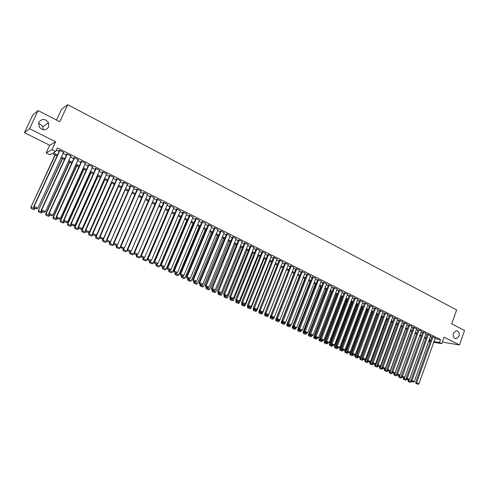 <?xml version="1.0" encoding="UTF-8"?>
<svg xmlns="http://www.w3.org/2000/svg" width="489" height="489" viewBox="0 0 489 489"><rect width="100%" height="100%" fill="white"/><g stroke="black" fill="none" stroke-linecap="round" stroke-linejoin="round"><path stroke-width="0.73" d="M48.625 127.116C45.618 130.826 42.439 130.722 39.096 126.804L38.906 122.164C42.042 118.411 45.251 118.582 48.527 122.684L48.625 127.116M459.079 336.206L456.2 338.736C453.658 338.321 452.71 336.505 453.352 333.284L456.164 330.76C458.749 331.132 459.721 332.942 459.079 336.206M38.472 123.741C40.434 124.053 41.883 125.092 42.812 126.859L43.295 129.811M57.042 155.912L52.134 153.479L49.774 154.75L46.137 152.953L51.95 149.683L55.703 151.553L53.252 152.874L57.476 154.97M49.689 145.282L55.618 141.761L29.584 128.662L38.099 110.557L32.702 115.159L24.45 132.678L49.689 145.282L46.137 152.953M56.486 120.043L61.431 109.402L67.72 104.677L456.64 309.928L451.714 323.852L464.55 330.472L459.477 344.947L444.049 337.19L441.756 343.651L433.737 342.294M442.527 341.481L444.489 342.465L459.477 344.947M29.584 128.662L24.45 132.678M63.399 152.666L63.925 152.495L59.499 150.288L59.077 150.508L59.45 150.691M70.734 156.327L71.26 156.162L66.871 153.968L66.437 154.182L66.804 154.365M78.014 159.958L78.533 159.793L74.175 157.617L73.729 157.819L74.09 158.002M85.227 163.558L85.746 163.393L81.425 161.236L80.96 161.431L81.321 161.608M92.384 167.134L92.898 166.963L88.613 164.824L88.136 165.013L88.491 165.19M99.481 170.673L99.994 170.508L95.74 168.387L95.251 168.564L95.606 168.742M106.529 174.182L107.03 174.023L102.812 171.914L102.311 172.085L102.659 172.262M113.515 177.654L114.004 177.507L109.823 175.417L109.31 175.582L109.658 175.753M120.447 181.095L120.93 180.961L116.779 178.895L116.248 179.047L116.596 179.218M127.323 184.512L127.794 184.39L123.68 182.336L123.136 182.483L123.479 182.654M134.145 187.898L134.603 187.794L130.526 185.753L129.97 185.893L130.306 186.064M140.905 191.266L141.358 191.168L137.311 189.145L136.743 189.274L137.079 189.445M147.617 194.604L144.047 192.507L143.466 192.629L143.803 192.794M154.273 197.911L150.728 195.844L150.135 195.961L150.465 196.126M160.875 201.199L157.354 199.151L156.749 199.261L157.079 199.426M167.427 204.457L163.931 202.44L163.314 202.538L163.638 202.697M173.925 207.697L170.453 205.698L169.824 205.79L170.148 205.948M180.374 210.906L176.926 208.925L176.284 209.011L176.608 209.17M186.774 214.09L183.351 212.134L182.697 212.214L183.014 212.373M193.118 217.25L189.72 215.319L189.06 215.386L189.377 215.545M199.42 220.392L196.046 218.473L195.686 218.693M205.667 223.504L202.318 221.609L201.945 221.817M211.871 226.596L208.54 224.714L208.155 224.922M218.027 229.659L214.72 227.801L214.323 227.996M224.133 232.703L220.851 230.863L220.441 231.052M230.191 235.722L226.933 233.901L226.511 234.078M236.205 238.724L232.972 236.914L232.538 237.092M242.177 241.7L238.962 239.91L238.516 240.075M248.1 244.653L244.91 242.88L244.451 243.039M253.98 247.587L250.814 245.826L250.344 245.979M259.818 250.496L256.67 248.748L256.193 248.895M265.613 253.381L262.489 251.658L261.994 251.792M271.358 256.248L268.259 254.537L267.758 254.665M277.067 259.097L273.987 257.397L273.473 257.52M282.734 261.921L279.671 260.24L279.152 260.356M288.357 264.726L285.319 263.058L284.787 263.168M293.938 267.507L290.924 265.857L290.38 265.961M299.482 270.276L296.487 268.632L295.931 268.73M304.983 273.021L301.444 271.481M310.448 275.741L307.495 274.127L306.921 274.213M315.87 278.449L312.355 276.927M321.255 281.132L317.746 279.622M326.597 283.803L323.107 282.294M331.909 286.45L328.425 284.946M337.178 289.078L333.706 287.587M342.41 291.688L338.95 290.203M347.606 294.28L344.158 292.801M352.765 296.86L349.323 295.38M357.893 299.415L354.458 297.948M362.979 301.951L359.562 300.49M368.034 304.476L364.623 303.015M373.052 306.976L369.647 305.527M378.034 309.464L374.641 308.021M382.985 311.933L379.605 310.497M387.899 314.384L384.531 312.954M392.777 316.823L389.421 315.393M397.63 319.244L394.281 317.819M402.447 321.646L399.103 320.228M407.227 324.03L403.896 322.624M411.976 326.401L408.657 324.996M416.695 328.761L413.388 327.361M421.384 331.096L418.089 329.702M426.041 333.419L422.753 332.031M430.668 335.729L427.386 334.348M435.027 338.681L440.516 339.568L57.366 147.953L55.703 151.553M56.388 150.068L59.114 151.425M63.063 153.393L66.467 155.092M70.404 157.055L73.76 158.729M77.684 160.685L80.991 162.336M84.903 164.286L88.167 165.912M92.06 167.855L95.282 169.463M99.157 171.394L102.335 172.978M106.205 174.909L109.334 176.468M113.185 178.387L116.278 179.934M120.117 181.847L123.167 183.363M126.987 185.27L129.995 186.774M133.803 188.668L136.773 190.148M140.569 192.043L143.491 193.503M147.275 195.386L150.16 196.829M153.931 198.705L156.78 200.123M160.533 202L163.338 203.4M167.085 205.264L169.854 206.645M173.583 208.503L176.315 209.867M180.031 211.719L182.721 213.063M186.425 214.909L189.084 216.236M192.776 218.076L195.392 219.378M199.072 221.217L201.657 222.501M205.325 224.329L207.874 225.6M211.523 227.422L214.041 228.675M217.678 230.49L220.16 231.731M223.785 233.54L226.23 234.757M229.848 236.56L232.263 237.764M235.863 239.561L238.241 240.747M241.835 242.538L244.182 243.705M247.758 245.49L250.075 246.645M253.638 248.424L255.924 249.561M259.476 251.334L261.725 252.458M265.27 254.225L267.489 255.331M271.022 257.092L273.21 258.18M276.731 259.94L278.889 261.016M282.397 262.764L284.525 263.822M288.021 265.57L290.124 266.615M293.608 268.351L295.674 269.384M299.152 271.114L301.193 272.135M304.653 273.858L306.664 274.861M310.118 276.585L312.104 277.575M315.546 279.292L317.502 280.264M320.931 281.976L322.856 282.935M326.273 284.641L328.18 285.588M331.585 287.287L333.461 288.223M336.86 289.916L338.706 290.839M342.092 292.526L343.914 293.437M347.288 295.118L349.085 296.016M352.453 297.691L354.219 298.577M357.575 300.246L359.323 301.12M362.667 302.789L364.384 303.645M367.722 305.307L369.415 306.151M372.74 307.807L374.409 308.645M377.722 310.295L379.372 311.12M382.673 312.764L384.299 313.571M387.594 315.216L389.195 316.016M392.478 317.648L394.055 318.437M397.325 320.069L398.877 320.845M402.141 322.471L403.676 323.235M406.927 324.855L408.437 325.607M411.677 327.227L413.168 327.966M416.402 329.58L417.869 330.313M421.09 331.921L422.533 332.636M425.748 334.244L427.172 334.953M430.375 336.548L431.775 337.245M435.265 338.021L431.995 336.646M55.618 141.761L51.95 149.683M440.516 339.568L439.47 342.514L441.756 343.651M38.099 110.557L59.805 121.749L67.72 104.677M430.461 340.937L429.055 340.24M425.846 338.651L424.415 337.948M421.2 336.353L419.751 335.631M416.524 334.036L415.051 333.309M411.817 331.701L410.326 330.961M407.074 329.354L405.564 328.602M402.306 326.988L400.772 326.23M397.502 324.61L395.943 323.84M392.667 322.214L391.084 321.432M387.795 319.8L386.194 319.005M382.893 317.373L381.267 316.566M377.96 314.928L376.31 314.109M372.991 312.465L371.316 311.634M367.985 309.983L366.285 309.14M362.942 307.483L361.218 306.634M357.869 304.971L356.12 304.103M352.758 302.44L350.986 301.56M347.618 299.891L345.815 298.999M342.434 297.324L340.607 296.42M337.214 294.739L335.362 293.822M331.958 292.135L330.081 291.206M326.664 289.512L324.763 288.565M321.334 286.872L319.403 285.912M315.967 284.207L314.011 283.241M310.558 281.53L308.571 280.545M305.112 278.834L303.101 277.831M299.629 276.114L297.587 275.099M294.103 273.375L292.031 272.349M288.534 270.619L286.438 269.573M282.929 267.838L280.796 266.78M277.281 265.038L275.124 263.968M271.591 262.22L269.402 261.138M265.863 259.384L263.638 258.278M260.087 256.523L257.831 255.405M254.268 253.638L251.988 252.507M248.412 250.735L246.089 249.586M242.507 247.807L240.154 246.645M236.554 244.861L234.17 243.681M230.563 241.89L228.143 240.692M224.524 238.895L222.073 237.685M218.436 235.881L215.949 234.653M212.305 232.843L209.787 231.597M206.126 229.781L203.571 228.516M199.897 226.694L197.305 225.411M193.62 223.589L190.997 222.287M187.299 220.453L184.634 219.133M180.924 217.293L178.222 215.955M174.5 214.109L171.761 212.758M168.027 210.906L165.251 209.53M161.498 207.672L158.687 206.279M154.921 204.414L152.073 202.996M148.295 201.126L145.398 199.695M141.608 197.813L138.68 196.364M134.872 194.475L131.902 193.002M128.081 191.113L125.068 189.622M121.235 187.721L118.185 186.205M114.34 184.304L111.241 182.764M107.378 180.857L104.236 179.298M100.367 177.379L97.183 175.802M93.295 173.876L90.068 172.275M86.162 170.343L82.892 168.717M78.973 166.78L75.654 165.135M71.724 163.185L68.362 161.523M64.414 159.567L61.003 157.874M428.877 340.735L430.436 340.998M430.186 341.695L428.627 341.432M433.987 341.591L439.47 342.514M61.437 156.932L64.848 158.625M68.79 160.581L72.152 162.25M76.082 164.2L79.401 165.844M83.313 167.788L86.584 169.414M90.483 171.346L93.711 172.947M97.598 174.873L100.783 176.456M104.652 178.375L107.794 179.934M111.651 181.847L114.744 183.381M118.589 185.288L121.645 186.804M125.471 188.705L128.485 190.203M132.299 192.091L135.27 193.571M139.078 195.453L142.006 196.908M145.795 198.791L148.687 200.221M152.458 202.098L155.313 203.51M159.072 205.38L161.883 206.774M165.637 208.632L168.405 210.007M172.146 211.865L174.879 213.222M178.601 215.068L181.303 216.407M185.013 218.247L187.672 219.567M191.37 221.401L193.992 222.703M197.678 224.53L200.264 225.814M203.937 227.636L206.492 228.901M210.148 230.716L212.666 231.969M216.315 233.779L218.797 235.007M222.434 236.81L224.879 238.027M228.504 239.824L230.918 241.022M234.531 242.813L236.908 243.999M240.509 245.784L242.856 246.945M246.444 248.724L248.76 249.873M252.33 251.646L254.616 252.782M258.18 254.549L260.429 255.668M263.981 257.428L266.205 258.528M269.745 260.289L271.933 261.37M275.46 263.125L277.618 264.194M281.132 265.937L283.265 266.994M286.768 268.736L288.871 269.775M292.361 271.511L294.433 272.538M297.911 274.262L299.959 275.276M303.424 277L305.442 277.996M308.895 279.714L310.882 280.698M314.329 282.41L316.291 283.382M319.727 285.087L321.658 286.041M325.081 287.74L326.982 288.687M330.399 290.38L332.275 291.31M335.68 293.003L337.526 293.92M340.919 295.601L342.746 296.505M346.126 298.186L347.923 299.079M351.291 300.747L353.07 301.627M356.426 303.296L358.174 304.164M361.524 305.827L363.248 306.682M366.585 308.339L368.284 309.176M371.616 310.833L373.284 311.658M376.603 313.308L378.254 314.127M381.561 315.766L383.187 316.572M386.487 318.211L388.089 319.005M391.377 320.637L392.954 321.42M396.237 323.046L397.789 323.816M401.059 325.442L402.594 326.2M405.852 327.819L407.361 328.565M410.607 330.179L412.099 330.919M415.338 332.526L416.805 333.254M420.033 334.855L421.481 335.57M424.696 337.166L426.121 337.875M429.33 339.47L430.736 340.167M95.758 168.393L70.893 223.632L74.97 225.252L99.493 170.679M92.568 166.798L92.415 167.146M85.434 163.234L85.275 163.583M78.234 159.64L78.075 159.989M70.978 156.022L70.819 156.37M63.662 152.366L63.503 152.715M435.289 337.948L418.957 383.779L415.626 382.453L415.998 383.468L418.028 384.323L415.998 383.468M432.019 336.573L415.626 382.453M432.997 336.805L416.39 383.565M418.028 384.323L418.957 383.779M408.138 379.849L407.893 380.528L408.847 380.766L409.269 379.586M411.353 381.328L410.259 382.367L408.254 381.524L410.259 382.367M408.633 381.622L408.847 380.766L411.17 381.836M408.254 381.524L407.893 380.528M430.693 335.656L414.256 381.616L410.919 380.283L411.286 381.304L413.333 382.16L411.286 381.304M427.417 334.268L410.919 380.283M428.382 334.5L411.677 381.396M413.333 382.16L414.256 381.616M426.066 333.345L409.531 379.433L406.182 378.101L406.548 379.122L408.602 379.984L406.548 379.122M422.777 331.958L406.182 378.101M423.743 332.184L406.934 379.213M408.602 379.984L409.531 379.433M421.414 331.022L404.77 377.239L401.408 375.907L401.775 376.927L403.835 377.789L401.775 376.927M418.113 329.629L401.408 375.907M419.073 329.855L402.16 377.019M403.835 377.789L404.77 377.239M416.726 328.681L399.978 375.032L396.61 373.694L396.97 374.715L399.042 375.583L396.97 374.715M413.419 327.282L396.61 373.694M414.372 327.502L397.355 374.806M399.042 375.583L399.978 375.032M403.474 377.704L403.229 378.382L404.177 378.62L404.647 377.312M406.695 379.189L405.601 380.228L403.584 379.385L405.601 380.228M403.963 379.476L404.177 378.62L406.518 379.696M403.584 379.385L403.229 378.382M398.786 375.521L398.529 376.224L399.476 376.457L415.063 333.315M402.013 377.031L400.913 378.076L398.89 377.227L400.913 378.076M399.269 377.325L399.476 376.457L401.83 377.539M398.89 377.227L398.529 376.224M394.067 373.327L393.804 374.054L394.745 374.281L410.43 331.016M397.294 374.861L396.194 375.913L394.158 375.057L396.194 375.913M394.537 375.149L394.745 374.281L397.111 375.375M394.158 375.057L393.804 374.054M389.317 371.114L389.042 371.866L389.977 372.092L405.766 328.706M392.551 372.679L391.444 373.73L389.403 372.875L391.444 373.73M389.776 372.966L389.977 372.092L392.367 373.186M389.403 372.875L389.042 371.866M412.007 326.322L395.149 372.807L391.768 371.463L392.135 372.49L394.213 373.364L392.135 372.49M408.688 324.916L391.768 371.463M409.635 325.136L392.514 372.581M394.213 373.364L395.149 372.807M384.568 368.81L384.256 369.666L385.179 369.886L401.066 326.377M387.771 370.479L386.665 371.536L384.611 370.674L386.665 371.536M384.977 370.766L385.179 369.886L387.581 370.992M384.611 370.674L384.256 369.666M407.258 323.95L390.295 370.57L386.903 369.219L387.264 370.246L389.354 371.127L387.264 370.246M403.926 322.538L386.903 369.219M404.868 322.758L387.643 370.338M389.354 371.127L390.295 370.57M379.8 366.444L379.433 367.447L380.356 367.667L396.341 324.036M382.96 368.266L381.848 369.323L379.788 368.461L381.848 369.323M380.155 368.547L380.356 367.667L382.771 368.779M379.788 368.461L379.433 367.447M402.471 321.56L385.399 368.315L382.001 366.964L382.361 367.991L384.458 368.871L382.361 367.991M399.134 320.148L382.001 366.964M400.069 320.362L382.74 368.083M384.458 368.871L385.399 368.315M375.002 364.067L374.574 365.216L375.491 365.436L391.579 321.676M378.113 366.041L377.001 367.098L374.929 366.23L377.001 367.098M375.295 366.316L375.491 365.436L377.93 366.554M374.929 366.23L374.574 365.216M397.661 319.158L380.479 366.047L377.062 364.69L377.422 365.723L379.531 366.603L377.422 365.723M394.311 317.734L377.062 364.69M395.24 317.948L377.801 365.809M379.531 366.603L380.479 366.047M370.167 361.671L369.69 362.972L370.601 363.18L386.787 319.299M373.241 363.798L372.117 364.861L370.039 363.987L372.117 364.861M370.405 364.073L370.601 363.18L373.052 364.311M370.039 363.987L369.69 362.972M392.814 316.738L375.515 363.761L372.092 362.398L372.453 363.431L374.568 364.323L372.453 363.431M389.452 315.307L372.092 362.398M390.375 315.521L372.826 363.523M374.568 364.323L375.515 363.761M365.307 359.256L364.77 360.711L365.668 360.919L381.964 316.909M368.327 361.536L367.208 362.606L365.118 361.732L367.208 362.606M365.479 361.811L365.668 360.919L368.138 362.056M365.118 361.732L364.77 360.711M387.93 314.299L370.528 361.463L367.092 360.093L367.447 361.133L369.574 362.025L367.447 361.133M384.562 312.868L367.092 360.093M385.479 313.076L367.82 361.218M369.574 362.025L370.528 361.463M378.064 309.372L359.812 358.431L360.711 358.639L377.105 314.5M363.388 359.262L362.257 360.338L360.161 359.452L362.257 360.338M360.521 359.537L360.711 358.639L363.193 359.782M360.161 359.452L359.812 358.431M383.015 311.848L365.497 359.146L362.049 357.771L362.41 358.81L364.543 359.708L362.41 358.81M379.635 310.405L362.049 357.771M380.546 310.613L362.777 358.895M364.543 359.708L365.497 359.146M371.408 311.682L354.825 356.139L355.717 356.34L372.215 312.08M358.413 356.97L357.282 358.052L355.173 357.166L357.282 358.052M355.527 357.245L355.717 356.34L358.217 357.49M355.173 357.166L354.825 356.139M374.678 307.929L356.976 355.436L360.436 356.811L359.476 357.38L357.331 356.475L359.476 357.38M375.583 308.131L357.697 356.56M356.976 355.436L357.331 356.475M366.493 309.244L349.8 353.834L350.686 354.03L367.294 309.641M353.4 354.666L352.263 355.748L350.148 354.855L352.263 355.748M350.503 354.941L350.686 354.03L353.205 355.185M350.148 354.855L349.8 353.834M361.542 306.792L344.745 351.505L345.625 351.701L362.337 307.184M348.351 352.343L347.214 353.431L345.087 352.538L347.214 353.431M345.442 352.612L345.625 351.701L348.156 352.869M345.087 352.538L344.745 351.505M356.56 304.323L339.653 349.17L340.521 349.36L357.349 304.714M343.272 350.008L342.129 351.096L339.996 350.197L342.129 351.096M340.344 350.277L340.521 349.36L343.076 350.534M339.996 350.197L339.653 349.17M373.083 306.884L355.338 354.458L351.866 353.082L352.221 354.122L354.378 355.032L352.221 354.122M369.684 305.436L351.866 353.082M370.583 305.637L352.587 354.207M354.378 355.032L355.338 354.458M368.064 304.378L350.203 352.092L346.725 350.711L347.074 351.756L349.244 352.667L347.074 351.756M364.66 302.923L346.725 350.711M365.546 303.119L347.434 351.835M349.244 352.667L350.203 352.092M363.015 301.86L345.032 349.714L341.542 348.321L341.89 349.372L344.067 350.289L341.89 349.372M359.592 300.393L341.542 348.321M360.479 300.588L342.251 349.452M344.067 350.289L345.032 349.714M351.542 301.835L334.525 346.811L335.387 347.001L352.324 302.22M338.162 347.655L337.013 348.749L334.867 347.844L337.013 348.749M335.209 347.917L335.387 347.001L337.96 348.18M334.867 347.844L334.525 346.811M357.93 299.317L339.824 347.312L336.322 345.919L336.676 346.97L338.859 347.887L336.676 346.97M354.494 297.85L336.322 345.919M355.369 298.039L337.031 347.049M338.859 347.887L339.824 347.312M346.487 299.335L329.36 344.439L330.222 344.623L347.263 299.714M333.009 345.283L331.86 346.377L329.702 345.472L331.86 346.377M330.044 345.546L330.222 344.623L332.807 345.809M329.702 345.472L329.36 344.439M352.807 296.756L334.58 344.898L331.071 343.498L331.42 344.549L333.614 345.478L331.42 344.549M349.366 295.283L331.071 343.498M350.228 295.472L331.768 344.629M333.614 345.478L334.58 344.898M341.401 296.811L324.158 342.049L325.014 342.227L342.166 297.19M327.819 342.899L326.664 343.999L324.5 343.089L326.664 343.999M324.843 343.162L325.014 342.227L327.618 343.425M324.5 343.089L324.158 342.049M347.648 294.182L329.305 342.465L325.778 341.059L326.126 342.117L328.333 343.046L326.126 342.117M344.195 292.703L325.778 341.059M345.051 292.887L326.475 342.19M328.333 343.046L329.305 342.465M336.279 294.274L318.926 339.641L319.769 339.818L337.037 294.647M322.599 340.497L321.438 341.597L319.262 340.686L321.438 341.597M319.604 340.754L319.769 339.818L322.398 341.022M319.262 340.686L318.926 339.641M342.453 291.585L323.987 340.014L320.448 338.602L320.79 339.666L323.009 340.595L320.79 339.666M338.987 290.099L320.448 338.602M339.837 290.283L321.139 339.733M323.009 340.595L323.987 340.014M331.12 291.719L313.651 337.221L314.488 337.392L331.872 292.092M317.343 338.064L316.175 339.183L313.993 338.266L316.175 339.183M314.323 338.333L314.488 337.392L317.135 338.608M313.993 338.266L313.651 337.221M337.221 288.975L318.626 337.544L315.081 336.132L315.423 337.19L317.648 338.131L315.423 337.19M333.742 287.477L315.081 336.132M334.586 287.66L315.766 337.263M317.648 338.131L318.626 337.544M325.931 289.146L308.345 334.782L309.176 334.947L309.671 333.645L313.235 335.057L331.952 286.346M312.055 335.607L310.876 336.75L308.681 335.827L310.876 336.75M309.011 335.894L309.176 334.947L311.835 336.169M308.681 335.827L308.345 334.782M328.467 284.842L309.671 333.639L310.014 334.702L312.251 335.643L310.014 334.702M329.299 285.02L310.356 334.769M312.251 335.643L313.235 335.057M320.698 286.554L302.997 332.324L303.822 332.483L304.28 331.297M306.731 333.125L305.539 334.299L303.333 333.37L305.539 334.299M303.663 333.437L303.822 332.483L306.499 333.718M303.333 333.37L302.997 332.324M326.64 283.693L307.801 332.551L304.225 331.132L304.568 332.196L306.817 333.143L304.568 332.196M323.15 282.184L304.225 331.132M323.975 282.361L304.904 332.263M306.817 333.143L307.801 332.551M315.429 283.944L297.612 329.849L298.424 330.008L298.846 328.932M301.377 330.601L300.16 331.829L297.942 330.9L300.16 331.829M298.272 330.961L298.424 330.008L301.126 331.249M297.942 330.9L297.612 329.849M321.297 281.022L302.324 330.032L298.742 328.602L299.079 329.672L301.34 330.625L299.079 329.672M317.795 279.506L298.742 328.602M318.608 279.684L299.415 329.739M301.34 330.625L302.324 330.032M315.912 278.333L296.817 327.489L293.217 326.059L293.553 327.129L295.827 328.088L293.553 327.129M312.398 276.811L293.217 326.059M313.204 276.982L293.883 327.196M295.827 328.088L296.817 327.489M310.491 275.625L291.261 324.928L287.654 323.492L287.99 324.568L290.27 325.527L287.99 324.568M306.964 274.097L287.654 323.492M307.764 274.268L288.314 324.629M290.27 325.527L291.261 324.928M310.124 281.316L292.19 327.355L292.997 327.508L293.369 326.548M296.022 327.966L295.717 328.761L294.745 329.348L292.52 328.406L294.745 329.348M292.844 328.474L292.997 327.508L295.717 328.761M292.52 328.406L292.19 327.355M304.788 278.669L286.725 324.843L287.526 324.996L287.856 324.152M290.637 325.307L290.264 326.255L289.292 326.841L287.055 325.9L289.292 326.841M287.373 325.961L287.526 324.996L290.264 326.255M287.055 325.9L286.725 324.843M299.402 276.004L281.224 322.318L282.019 322.465L282.3 321.738M285.209 322.63L284.775 323.73L283.803 324.323L281.554 323.376L283.803 324.323M281.872 323.437L282.019 322.465L284.775 323.73M281.554 323.376L281.224 322.318M305.032 272.899L285.668 322.355L282.043 320.912L282.379 321.988L284.671 322.954L282.379 321.988M301.493 271.364L282.043 320.912M302.288 271.529L282.703 322.049M284.671 322.954L285.668 322.355M293.987 273.32L275.686 319.769L276.468 319.91L276.707 319.305M279.739 319.934L279.25 321.187L278.272 321.78L276.01 320.833L278.272 321.78M276.322 320.888L276.468 319.91L279.25 321.187M276.01 320.833L275.686 319.769M299.531 270.154L280.032 319.757L276.401 318.308L276.731 319.39L279.036 320.362L276.731 319.39M295.979 268.608L276.401 318.308M296.762 268.773L277.055 319.445M279.036 320.362L280.032 319.757M288.528 270.613L270.099 317.208L270.875 317.343L271.095 316.799M274.237 317.214L273.681 318.632L272.697 319.225L270.429 318.272L272.697 319.225M270.735 318.327L270.875 317.343L273.681 318.632M270.429 318.272L270.099 317.208M293.987 267.385L274.36 317.141L270.71 315.692L271.04 316.774L273.357 317.746L271.04 316.774M290.429 265.833L270.71 315.692M291.199 265.998L271.358 316.829M273.357 317.746L274.36 317.141M265.032 313.229L264.482 314.623L265.246 314.757L265.466 314.207M286.468 269.592L268.07 316.053L267.086 316.646L264.806 315.686L267.086 316.646M265.111 315.741L265.246 314.757L268.07 316.053M264.806 315.686L264.482 314.623M288.406 264.598L268.638 314.506L264.977 313.052L265.307 314.134L267.636 315.112L265.307 314.134M284.836 263.039L264.977 313.052M285.6 263.198L265.625 314.189M267.636 315.112L268.638 314.506M259.317 310.766L258.815 312.019L259.58 312.147L259.793 311.597M280.949 266.853L262.416 313.455L261.432 314.054L259.139 313.088L261.432 314.054M259.445 313.143L259.58 312.147L262.416 313.455M259.139 313.088L258.815 312.019M282.783 261.792L262.88 311.848L259.207 310.387L259.537 311.481L261.872 312.465L259.537 311.481M279.201 260.221L259.207 310.387M279.959 260.38L259.842 311.53M261.872 312.465L262.88 311.848M277.122 258.962L257.073 309.176L253.388 307.709L253.718 308.803L256.065 309.788L253.718 308.803M273.528 257.385L253.388 307.709M274.274 257.538L254.023 308.852M256.065 309.788L257.073 309.176M271.413 256.114L251.23 306.481L247.532 305.008L247.856 306.102L250.215 307.098L247.856 306.102M267.813 254.531L247.532 305.008M268.547 254.683L248.155 306.151M250.215 307.098L251.23 306.481M253.559 308.284L253.113 309.403L253.864 309.519L254.084 308.969M275.38 264.097L256.725 310.839L255.735 311.438L253.436 310.472L255.735 311.438M253.736 310.521L253.864 309.519L256.725 310.839M253.436 310.472L253.113 309.403M247.758 305.784L247.367 306.762L248.112 306.878L248.333 306.322M269.775 261.322L250.991 308.198L250.001 308.803L247.685 307.832L250.001 308.803M247.984 307.881L248.112 306.878L250.991 308.198M247.685 307.832L247.367 306.762M241.914 303.272L241.578 304.097L242.312 304.213L242.538 303.657M264.133 258.522L245.215 305.546L244.225 306.157L241.896 305.173L244.225 306.157M242.189 305.222L242.312 304.213L245.215 305.546M241.896 305.173L241.578 304.097M265.668 253.241L245.337 303.767L241.627 302.288L241.951 303.388L244.323 304.384L241.951 303.388M262.055 251.652L241.627 302.288M262.776 251.798L242.251 303.431M244.323 304.384L245.337 303.767M236.053 300.674L235.753 301.42L236.474 301.53L236.7 300.973M258.443 255.704L239.402 302.874L238.4 303.48L236.065 302.495L238.4 303.48M236.352 302.544L236.474 301.53L239.402 302.874M236.065 302.495L235.753 301.42M259.873 250.35L239.402 301.028L235.68 299.549L235.998 300.649L238.381 301.652L235.998 300.649M256.248 248.748L235.68 299.549M256.963 248.895L236.297 300.692M238.381 301.652L239.402 301.028M230.178 297.972L229.879 298.718L230.594 298.822L230.82 298.266M252.715 252.868L233.54 300.179L232.538 300.79L230.191 299.8L232.538 300.79M230.478 299.843L230.594 298.822L233.54 300.179M230.191 299.8L229.879 298.718M254.042 247.44L233.424 298.272L229.683 296.786L230.001 297.893L232.403 298.901L230.001 297.893M250.405 245.826L229.683 296.786M251.108 245.973L230.295 297.929M232.403 298.901L233.424 298.272M224.268 295.252L223.956 296.004L224.665 296.096L224.891 295.539M246.945 250.007L227.636 297.465L226.627 298.076L224.268 297.086L226.627 298.076M224.549 297.123L224.665 296.096L227.636 297.465M224.268 297.086L223.956 296.004M248.161 244.5L227.397 295.497L223.644 294.005L223.962 295.111L226.37 296.126L223.962 295.111M244.518 242.886L223.644 294.005M245.209 243.027L224.249 295.148M226.37 296.126L227.397 295.497M218.308 292.508L217.996 293.259L218.693 293.351L218.925 292.795M241.132 247.128L221.682 294.726L220.68 295.344L218.308 294.347L220.68 295.344M218.583 294.384L218.693 293.351L221.682 294.726M218.308 294.347L217.996 293.259M242.238 241.542L221.328 292.697L217.562 291.206L217.874 292.312L220.294 293.333L217.874 292.312M238.583 239.916L217.562 291.206M239.262 240.056L218.161 292.349M220.294 293.333L221.328 292.697M212.299 289.745L211.988 290.503L212.678 290.588L212.911 290.026M235.276 244.225L215.692 291.976L214.683 292.593L212.299 291.591L214.683 292.593M212.574 291.627L212.678 290.588L215.692 291.976M212.299 291.591L211.988 290.503M236.273 238.565L215.209 289.879L211.431 288.376L211.743 289.488L214.176 290.515L211.743 289.488M232.605 236.927L211.431 288.376M233.271 237.067L212.024 289.525M214.176 290.515L215.209 289.879M206.254 286.964L205.936 287.721L206.615 287.801L206.847 287.239M229.378 241.303L209.653 289.195L208.638 289.818L206.242 288.81L208.638 289.818M206.517 288.846L206.615 287.801L209.653 289.195M206.242 288.81L205.936 287.721M230.258 235.564L209.041 287.037L205.252 285.533L205.563 286.646L208.008 287.673L205.563 286.646M226.578 233.913L205.252 285.533M227.238 234.054L205.838 286.676M208.008 287.673L209.041 287.037M200.154 284.158L199.842 284.916L200.508 284.995L200.741 284.427M223.43 238.357L203.571 286.401L202.55 287.025L200.142 286.01L202.55 287.025M200.411 286.041L200.508 284.995L203.571 286.401M200.142 286.01L199.842 284.916M224.2 232.538L202.831 284.176L199.708 282.734L199.029 282.666L199.335 283.779L201.792 284.818L199.335 283.779M220.508 230.881L199.029 282.666M221.156 231.016L199.708 282.734L199.604 283.809M201.792 284.818L202.831 284.176M194.017 281.334L193.699 282.092L194.353 282.165L194.591 281.597M217.446 235.392L197.44 283.583L196.419 284.213L193.999 283.192L196.419 284.213M194.261 283.223L194.353 282.165L197.44 283.583M193.999 283.192L193.699 282.092M218.1 229.488L196.572 281.291L193.418 279.842L192.752 279.775L193.057 280.894L195.527 281.933L193.057 280.894M214.396 227.819L192.752 279.775M215.026 227.953L193.418 279.842L193.326 280.918M195.527 281.933L196.572 281.291M187.825 278.486L187.507 279.25L188.155 279.317L188.393 278.742M211.413 232.403L191.26 280.741L190.239 281.377L187.807 280.35L190.239 281.377M188.063 280.374L188.155 279.317L191.26 280.741M187.807 280.35L187.507 279.25M211.945 226.413L190.258 278.382L187.085 276.921L186.431 276.86L186.731 277.978L189.219 279.03L186.731 277.978M208.235 224.738L186.431 276.86M208.852 224.873L187.085 276.921L186.994 278.009M189.219 279.03L190.258 278.382M181.59 275.613L181.272 276.383L181.908 276.444L182.146 275.869M205.331 229.39L185.038 277.88L184.011 278.516L181.566 277.483L184.011 278.516M181.822 277.507L181.908 276.444L185.038 277.88M181.566 277.483L181.272 276.383M205.747 223.32L183.901 275.454L180.704 273.981L180.056 273.926L180.362 275.05L182.855 276.102L180.362 275.05M202.024 221.633L180.056 273.926M202.629 221.761L180.704 273.981L180.618 275.069M182.855 276.102L183.901 275.454M175.306 272.728L174.983 273.492L175.612 273.547L175.851 272.972M199.206 226.352L178.766 274.995L177.733 275.637L175.276 274.598L177.733 275.637M175.527 274.622L175.612 273.547L178.766 274.995M175.276 274.598L174.983 273.492M199.5 220.203L177.495 272.501L174.267 271.016L173.638 270.967L173.931 272.092L176.443 273.149L173.931 272.092M195.765 218.497L173.638 270.967M196.358 218.632L174.267 271.016L174.188 272.11M176.443 273.149L177.495 272.501M168.98 269.812L168.65 270.582L169.267 270.631L169.506 270.056M193.033 223.296L172.446 272.092L171.413 272.734L168.943 271.688L171.413 272.734M169.188 271.713L169.267 270.631L172.446 272.092M168.943 271.688L168.65 270.582M193.204 217.055L171.034 269.525L167.788 268.027L167.165 267.984L167.458 269.115L169.983 270.179L167.458 269.115M189.463 215.343L167.165 267.984M190.038 215.478L167.788 268.027L167.709 269.133M169.983 270.179L171.034 269.525M162.599 266.878L162.269 267.648L162.868 267.691L163.118 267.116M186.816 220.215L166.077 269.164L165.037 269.806L162.556 268.761L165.037 269.806M162.8 268.779L162.868 267.691L166.077 269.164M162.556 268.761L162.269 267.648M186.859 213.889L164.524 266.523L161.254 265.014L160.636 264.977L160.93 266.108L163.467 267.177L160.93 266.108M183.106 212.165L160.636 264.977M183.668 212.293L161.254 265.014L161.181 266.126M163.467 267.177L164.524 266.523M156.168 263.919L155.838 264.696L156.908 264.158L154.353 263.082L156.663 264.146M180.551 217.11L159.652 266.212L158.619 266.86L156.119 265.808L158.619 266.86M156.358 265.82L156.425 264.732L159.652 266.212M156.119 265.808L155.838 264.696M180.465 210.698L157.965 263.498L154.665 261.976L154.066 261.951L154.353 263.082M176.7 208.956L154.066 261.951M177.25 209.09L154.665 261.976L154.597 263.094M156.908 264.158L157.965 263.498M149.689 260.937L149.353 261.713L149.934 261.743L150.202 261.108M174.231 213.98L153.185 263.241L152.146 263.889L149.634 262.831L152.146 263.889M149.866 262.844L149.934 261.743L153.185 263.241M149.634 262.831L149.353 261.713M174.023 207.477L151.352 260.454L148.026 258.919L147.433 258.895L147.727 260.032L150.288 261.114L147.727 260.032M170.245 205.728L147.433 258.895M170.777 205.857L148.026 258.919L147.959 260.044M150.288 261.114L151.352 260.454M143.155 257.929L142.819 258.712L143.387 258.736L143.711 257.99M167.868 210.826L146.669 260.246L145.624 260.894L143.1 259.83L145.624 260.894M143.326 259.842L143.387 258.736L146.669 260.246M143.1 259.83L142.819 258.712M167.525 204.231L144.683 257.379L141.333 255.833L140.753 255.814L141.04 256.957L143.619 258.045L141.04 256.957M163.742 202.47L140.753 255.814M164.261 202.599L141.333 255.833L141.272 256.963M143.619 258.045L144.683 257.379M136.572 254.903L136.235 255.686L136.792 255.704L137.195 254.763M161.456 207.648L140.098 257.22L139.047 257.88L136.517 256.811L139.047 257.88M136.737 256.817L136.792 255.704L140.098 257.22M136.517 256.811L136.235 255.686M160.979 200.961L137.965 254.28L134.585 252.727L134.023 252.715L134.304 253.858L136.896 254.952L134.304 253.858M157.183 199.182L134.023 252.715M157.684 199.316L134.585 252.727L134.53 253.864M136.896 254.952L137.965 254.28M129.952 251.829L129.597 252.636L130.141 252.648L130.636 251.505M134.053 252.844L133.473 254.176L132.427 254.836L129.878 253.76L132.427 254.836M130.092 253.767L130.141 252.648L133.473 254.176M129.878 253.76L129.597 252.636M154.377 197.666L131.193 251.163L127.782 249.592L127.232 249.586L127.513 250.735L130.117 251.835L127.513 250.735M150.575 195.875L127.232 249.586M151.058 196.01L127.782 249.592L127.733 250.735M130.117 251.835L131.193 251.163M147.727 194.347L124.365 248.015L123.289 248.687L120.667 247.581L123.289 248.687L122.91 249.561L123.442 249.567L124.029 248.223M127.317 249.922L126.798 251.108L125.746 251.768L123.185 250.692L125.746 251.768M123.399 250.692L123.442 249.567L126.798 251.108M123.185 250.692L122.91 249.561M143.913 192.538L120.392 246.432L124.365 248.015M144.383 192.678L120.93 246.432L120.881 247.581M120.392 246.432L120.667 247.581M116.651 245.362L116.168 246.468L116.688 246.462L117.366 244.91M120.52 246.982L120.074 248.015L119.016 248.681L116.437 247.593L119.016 248.681M116.645 247.593L116.688 246.462L120.074 248.015M116.437 247.593L116.168 246.468M141.021 190.997L117.476 244.842L114.016 243.247L113.491 243.253L113.766 244.408L116.4 245.521L113.766 244.408M137.201 189.17L113.491 243.253M137.653 189.316L114.016 243.247L113.974 244.402M116.4 245.521L117.476 244.842M134.267 187.623L110.538 241.645L107.048 240.032L106.535 240.05L106.81 241.205L109.457 242.324L106.81 241.205M130.435 185.777L106.535 240.05M130.863 185.924L107.048 240.032L107.012 241.199M109.457 242.324L110.538 241.645M127.452 184.219L103.54 238.418L100.019 236.798L99.524 236.823L99.793 237.978L102.458 239.103L99.793 237.978M123.613 182.354L99.524 236.823M124.023 182.507L100.019 236.798L99.994 237.972M102.458 239.103L103.54 238.418M120.581 180.789L96.486 235.166L92.941 233.534L92.452 233.565L92.721 234.726L95.398 235.857L92.721 234.726M116.737 178.907L92.452 233.565M117.128 179.066L92.941 233.534L92.916 234.714M95.398 235.857L96.486 235.166M113.656 177.33L89.377 231.89L85.795 230.24L85.324 230.282L85.587 231.444L88.283 232.581L85.587 231.444M109.805 175.423L85.324 230.282M110.172 175.594L85.795 230.24L85.777 231.431M88.283 232.581L89.377 231.89M106.675 173.846L82.201 228.583L78.595 226.92L78.136 226.969L78.399 228.137L81.107 229.28L78.399 228.137M102.812 171.914L78.136 226.969M103.167 172.091L78.595 226.92L78.582 228.118M81.107 229.28L82.201 228.583M109.958 242.006L109.371 243.345L109.878 243.333L131.969 193.039M113.674 244.023L113.289 244.897L112.232 245.57L109.64 244.476L112.232 245.57M109.842 244.469L109.878 243.333L113.289 244.897M109.64 244.476L109.371 243.345M103.216 238.626L102.525 240.197L103.014 240.178L125.276 189.72M106.767 241.04L105.392 242.428L102.788 241.328L105.392 242.428M102.983 241.321L103.014 240.178L106.455 241.755M102.788 241.328L102.525 240.197M96.419 235.209L95.618 237.018L96.095 236.994L118.521 186.376M99.829 237.996L98.497 239.262L95.881 238.161L98.497 239.262M96.07 238.149L96.095 236.994L99.567 238.589M95.881 238.161L95.618 237.018M111.351 182.825L88.656 233.821L89.12 233.791L111.718 183.002M92.886 234.799L91.547 236.071L88.919 234.964L91.547 236.071M89.102 234.952L89.12 233.791L92.617 235.398M88.919 234.964L88.656 233.821M104.512 179.432L81.639 230.594L82.091 230.557L104.866 179.61M85.881 231.578L84.542 232.856L81.895 231.737L84.542 232.856M82.079 231.725L82.091 230.557L85.618 232.177M81.895 231.737L81.639 230.594M97.611 176.016L74.566 227.348L75.006 227.299L97.953 176.181M78.827 228.332L77.482 229.616L74.817 228.491L77.482 229.616M74.994 228.473L75.006 227.299L78.558 228.931M74.817 228.491L74.566 227.348M96.095 168.564L71.333 223.577L71.15 224.799L73.876 225.949L71.327 224.781M73.876 225.949L74.97 225.252M70.893 223.632L71.15 224.799M90.661 172.568L67.433 224.066L67.855 224.017L90.985 172.727M71.712 225.056L70.361 226.346L67.684 225.215L70.361 226.346M67.855 225.197L67.855 224.017L71.437 225.661M67.684 225.215L67.433 224.066M92.543 166.786L67.678 221.89L64.01 220.203L63.582 220.264L63.839 221.438L66.577 222.593L63.839 221.438M88.65 164.842L63.582 220.264M88.974 165.001L64.01 220.203L64.01 221.413M66.577 222.593L67.678 221.89M83.65 169.096L60.239 220.765L60.654 220.704L83.955 169.249M64.536 221.755L63.179 223.051L60.489 221.914L63.179 223.051M60.654 221.89L60.654 220.704L64.261 222.361M60.489 221.914L60.239 220.765M85.386 163.216L60.324 218.504L56.626 216.798L56.217 216.871L56.467 218.045L59.224 219.206L56.467 218.045M81.48 161.266L56.217 216.871M81.785 161.413L56.626 216.798L56.632 218.015M59.224 219.206L60.324 218.504M76.577 165.594L52.989 217.434L53.387 217.361L76.877 165.74M57.305 218.43L55.942 219.726L53.234 218.589L55.942 219.726M53.393 218.559L53.387 217.361L57.03 219.035M53.234 218.589L52.989 217.434M78.173 159.61L52.91 215.087L49.181 213.363L48.784 213.448L49.034 214.622L51.803 215.796L49.034 214.622M74.249 157.654L48.784 213.448M74.542 157.8L49.181 213.363L49.193 214.592M51.803 215.796L52.91 215.087M69.456 162.061L45.679 214.072L46.064 213.993L69.731 162.201M50.012 215.074L48.643 216.376L45.923 215.227L48.643 216.376M46.076 215.203L46.064 213.993L49.731 215.68M45.923 215.227L45.679 214.072M70.893 155.979L45.434 211.639L41.675 209.903L41.29 209.995L41.534 211.175L44.322 212.354L41.534 211.175M66.962 154.011L41.29 209.995M67.237 154.151L41.675 209.903L41.687 211.138M44.322 212.354L45.434 211.639M62.268 158.503L38.307 210.686L62.537 158.632M42.659 211.688L41.284 213.002L38.545 211.847L41.284 213.002M38.692 211.81L38.674 210.6L42.378 212.299M38.545 211.847L38.307 210.686M63.558 152.311L37.891 208.161L34.102 206.413L33.735 206.511L33.973 207.697L36.779 208.882L33.973 207.697M59.609 150.343L33.735 206.511M59.866 150.471L34.102 206.413L34.12 207.66M36.779 208.882L37.891 208.161M55.025 154.915L30.88 207.269L55.275 155.037M35.245 208.277L33.863 209.598L31.113 208.43L33.863 209.598M31.253 208.393L31.229 207.177L34.963 208.895M31.113 208.43L30.88 207.269M456.2 338.736L455.143 338.571M48.527 122.684L42.812 126.859"/></g></svg>
